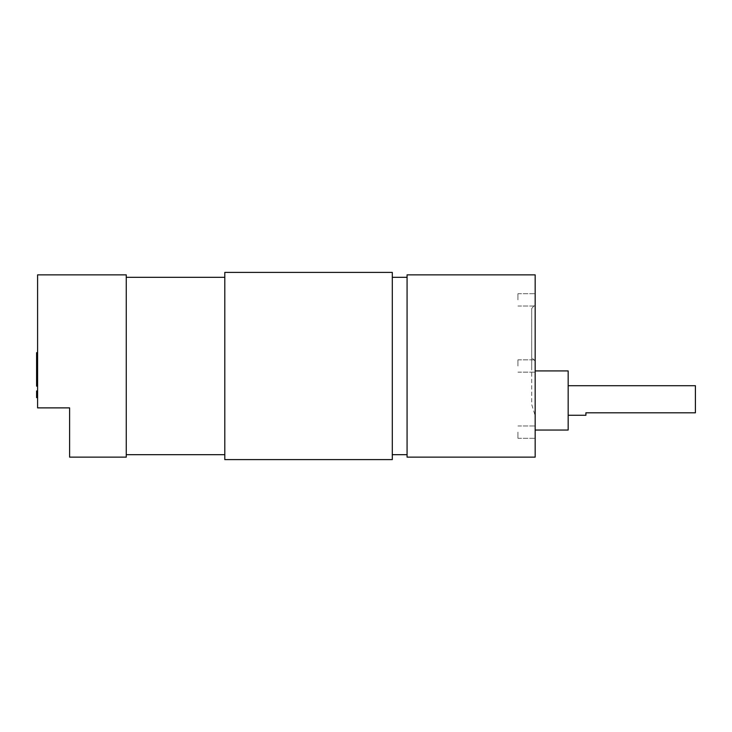 <?xml version="1.0" encoding="UTF-8"?>
<svg xmlns="http://www.w3.org/2000/svg" width="732" height="732" viewBox="0 0 732 732"><rect width="100%" height="100%" fill="white"/><g stroke="black" fill="none" stroke-linecap="round" stroke-linejoin="round"><path stroke-width="0.55" stroke-dasharray="3.66 2.75" d="M126.261 274.857L126.261 457.143M224.797 272.396L224.797 459.605M37.588 274.857L37.588 407.88L69.604 407.88L69.604 457.143M392.297 272.396L392.297 459.605M535.165 457.143L535.165 274.857M531.716 366L531.716 308.529L531.716 404.494L535.165 415.703L531.716 404.494L531.716 366M535.165 299.873L535.165 293.715L535.165 299.873M517.917 299.873L517.917 293.715L517.917 299.873M517.917 366L517.917 359.842L517.917 366M535.165 432.127L535.165 438.285L535.165 432.127M517.917 432.127L517.917 438.285L517.917 432.127M568.169 430.041L568.169 370.923M585.911 415.264L585.911 412.802L695.4 412.802L695.4 385.709M407.074 457.143L407.074 274.857M37.588 363.411L36.6 363.411L36.6 361.425L37.588 361.425L37.588 356.466L37.588 362.523L37.588 355.322L37.588 363.411L37.588 361.425L36.6 361.425L36.6 355.322L36.6 362.523L36.6 356.21L36.6 362.523L37.588 362.523L37.588 356.21L37.588 362.523L36.6 362.523L36.6 356.466M37.588 357.097L37.588 352.678L37.588 359.119L37.588 353.556L37.588 358.104L37.588 357.097L36.6 357.097L36.6 353.053L37.588 353.053L36.6 353.053L36.6 356.402L37.588 356.402M37.588 366.064L37.588 364.417L37.588 366.064L37.588 364.417L37.588 366.064L36.6 366.064L36.6 365.241L37.588 365.241L36.6 365.241L36.6 366.064L36.6 364.417L37.588 364.417M37.588 374.528L37.588 365.936L37.588 374.528L36.6 374.528L37.588 374.528L36.6 374.528L36.6 373.64L37.588 373.64L36.6 373.64L36.6 374.528L36.6 373.64L37.588 373.64L36.6 373.64L36.6 370.904L37.588 370.904L36.6 370.904L36.6 368.214L36.6 372.634L37.588 372.634L36.6 372.634L36.6 373.512L37.588 373.329M36.6 386.148L36.6 374.903L36.6 385.892L36.6 374.903L36.6 385.892L36.6 380.594L37.588 380.594L37.588 376.294L37.588 385.892L37.588 366.695L37.588 385.892L37.588 380.594L36.6 380.594L36.6 376.166L37.588 376.166M37.588 395.5L37.588 391.071L37.588 397.513L37.588 391.959L37.588 396.506L37.588 395.5L36.6 395.5L36.6 391.455L37.588 391.455L37.588 392.608L37.588 390.952L37.588 397.641L37.588 391.455L36.6 391.455L36.6 392.608L37.588 392.608M37.588 359.879L37.588 365.177L37.588 359.879L36.6 359.879L36.6 355.578L37.588 355.578L36.6 355.578L36.6 359.87L37.588 359.87L36.6 359.87L36.6 365.177L37.588 365.177M37.588 381.976L37.588 377.685L37.588 381.976L36.6 381.976M36.6 394.054L36.6 397.641L36.6 391.83L36.6 394.868L36.6 392.334L36.6 394.319L37.588 394.338L37.588 391.83L37.588 394.868L37.588 392.334L37.588 394.319L36.6 394.319L36.6 396.378L37.588 396.378L37.588 397.266L37.588 390.952L37.588 397.641L37.588 391.959L37.588 396.378L36.6 396.378L36.6 397.266L37.588 397.266L36.6 397.266L36.6 394.054L37.588 394.054M37.588 373.393L37.588 366.695L37.588 373.393L36.6 373.393L36.6 370.483L37.588 370.483L36.6 370.483L36.6 373.393L37.588 373.393M37.588 373.768L37.588 369.98L37.588 373.768L36.6 373.768L37.588 373.768M37.588 396.131L37.588 393.725L37.588 396.131L36.6 396.131M36.6 392.608L36.6 397.641L37.588 397.641L37.588 390.952L37.588 397.641L36.6 397.641L36.6 393.825L37.588 393.825M37.588 396.039L37.588 391.071L37.588 397.137L37.588 396.039L36.6 396.039L36.6 391.071L37.588 391.071L36.6 391.071L36.6 397.513L36.6 396.634L37.588 396.634M568.169 400.486L568.169 385.709L568.169 400.486M535.165 400.486L535.165 370.923L535.165 400.486M407.074 366L407.074 277.318L407.074 366M224.797 366L224.797 277.318L224.797 366M126.261 366L126.261 277.318L126.261 366M36.6 395.545L37.588 395.545L36.6 395.536M36.6 394.612L37.588 394.612L36.6 394.612M36.6 393.725L37.588 393.725L36.6 393.725M36.6 385.005L37.588 385.005L36.6 385.005M36.6 380.338L36.6 385.892L37.588 385.892L36.6 385.892L37.588 385.892L36.6 385.892L36.6 376.294L37.588 376.294L36.6 376.294L36.6 370.996L37.588 370.996L36.6 370.978L36.6 366.695L37.588 366.695L36.6 366.695L36.6 369.596L37.588 369.596L36.6 369.596L36.6 370.483L37.588 370.483L36.6 370.483L36.6 369.596L37.588 369.596L36.6 369.596L36.6 366.695L37.588 366.695L36.6 366.695L36.6 376.294L37.588 376.294L36.6 376.294L36.6 380.585L37.588 380.585L36.6 380.585L36.6 384.648L37.588 384.684L36.6 384.648L36.6 385.892L36.6 377.072L37.588 377.072L36.6 377.072L36.6 376.294L36.6 380.649L37.588 380.622L36.6 380.649L36.6 385.014L37.588 385.014L36.6 385.014L36.6 380.338L37.588 380.338M36.6 384.062L37.588 384.062L36.6 384.062M36.6 380.494L37.588 380.494L36.6 380.494M36.6 380.292L37.588 380.292L36.6 380.292M36.6 376.733L37.588 376.733L36.6 376.733M36.6 375.791L37.588 375.791L36.6 375.791M36.6 374.903L37.588 374.903L36.6 374.903M36.6 376.211L37.588 376.211L36.6 376.211M36.6 376.34L37.588 376.34L36.6 376.34M36.6 380.402L37.588 380.42M36.6 384.465L37.588 384.465L36.6 384.465M36.6 384.593L37.588 384.593L36.6 384.593M36.6 369.98L37.588 369.98L36.6 369.98L36.6 373.768L36.6 369.98M36.6 393.825L36.6 391.959L36.6 394.1L37.588 394.1L37.588 391.959L37.588 396.25L37.588 394.109L36.6 394.109L36.6 397.266L36.6 394.328L37.588 394.328L36.6 394.338L36.6 391.455L37.588 391.455M36.6 396.634L36.6 391.959L37.588 391.959L36.6 391.959L36.6 396.506L37.588 396.506M36.6 390.952L37.588 390.952L36.6 390.952L37.588 390.952L36.6 390.952L36.6 392.087L37.588 392.087L36.6 392.26L37.588 392.26M36.6 392.334L37.588 392.334M36.6 394.868L37.588 394.868L36.6 394.868M36.6 391.83L37.588 391.83M36.6 395.985L37.588 395.985M36.6 396.762L37.588 396.762M36.6 394.356L37.588 394.356M36.6 391.538L37.588 391.538M36.6 381.857L37.588 381.857M36.6 377.685L37.588 377.685M36.6 378.636L37.588 378.636M36.6 381.921L37.588 381.921M36.6 385.197L37.588 385.197M36.6 371.051L36.6 375.415L36.6 367.464L37.588 367.464L36.6 367.464L36.6 366.695L36.6 371.051L37.588 371.051M36.6 370.987L37.588 370.987M36.6 375.415L37.588 375.415M36.6 365.177L36.6 356.356L37.588 356.356L36.6 356.356L36.6 355.578L36.6 359.934L37.588 359.934M36.6 359.934L36.6 364.298L37.588 364.298M36.6 364.298L36.6 359.87M36.6 397.641L36.6 392.26M36.6 395.902L36.6 392.965L36.6 395.902L37.588 395.902L37.588 392.965L37.588 395.902M36.6 392.965L37.588 392.965L36.6 392.965M36.6 379.707L37.588 379.707L36.6 379.707M36.6 376.422L37.588 376.422M36.6 376.166L36.6 376.925L37.588 376.925M36.6 376.925L36.6 385.014L36.6 380.585L37.588 380.594L36.6 380.585L36.6 376.294L36.6 377.072L37.588 377.072L36.6 377.072L36.6 376.294M36.6 373.329L36.6 365.936L37.588 365.936L36.6 366.064M36.6 366.823L37.588 366.823L36.6 366.823M36.6 355.322L37.588 355.322M36.6 358.296L37.588 358.296M36.6 358.579L37.588 358.579M36.6 356.21L37.588 356.21M36.6 358.808L37.588 358.808M36.6 396.506L36.6 395.5M36.6 394.457L37.588 394.457M36.6 391.455L36.6 395.335L36.6 391.071L36.6 394.511L37.588 394.511M36.6 394.511L36.6 397.513M36.6 394.173L37.588 394.173L36.6 394.182L36.6 396.25L36.6 391.959L36.6 394.182M36.6 395.335L37.588 395.335M36.6 394.804L37.588 394.804M36.6 373.503L36.6 368.214L36.6 373.503L37.588 373.503M36.6 371.06L37.588 371.06M36.6 369.193L37.588 369.193M36.6 369.093L37.588 369.093M36.6 368.214L37.588 368.214M36.6 365.241L36.6 364.417L36.6 365.241L37.588 365.241M36.6 356.109L36.6 359.119L36.6 353.556L36.6 358.104L37.588 358.104M36.6 358.104L36.6 357.097M36.6 355.935L37.588 355.935M36.6 353.556L37.588 353.556M36.6 356.054L37.588 356.054M36.6 358.232L37.588 358.232M36.6 359.119L37.588 359.119M36.6 356.402L36.6 355.77L37.588 355.77M36.6 355.77L36.6 352.678M36.6 356.932L37.588 356.932M36.6 397.137L36.6 396.039M36.6 393.093L37.588 393.093L36.6 393.066M36.6 393.999L37.588 393.999M36.6 395.015L37.588 395.015M36.6 392.416L37.588 392.416M36.6 391.959L37.588 391.959M36.6 396.25L37.588 396.25M36.6 380.649L36.6 385.014L36.6 377.072L36.6 380.649L37.588 380.649M36.6 385.014L37.588 385.014M36.6 373.64L37.588 373.64M36.6 359.568L36.6 357.344L36.6 359.568L37.588 359.568L37.588 361.645L37.588 357.344L37.588 359.568M36.6 358.488L37.588 358.488M36.6 359.385L37.588 359.385M36.6 360.409L37.588 360.409M36.6 357.802L37.588 357.802M36.6 357.344L37.588 357.344M36.6 361.645L37.588 361.645M36.6 359.494L37.588 359.494M36.6 360.354L37.588 360.354M36.6 361.398L37.588 361.398M36.6 361.837L37.588 361.837M531.716 308.529L535.165 304.421M535.165 361.077L531.716 357.628M517.917 293.715L535.165 293.715L517.917 293.715M517.917 359.842L535.165 359.842L517.917 359.842M517.917 425.969L535.165 425.969L517.917 425.969M517.917 372.158L535.165 372.158L517.917 372.158M517.917 438.285L535.165 438.285L517.917 438.285M517.917 306.031L535.165 306.031L517.917 306.031"/><path stroke-width="1.1" d="M126.261 457.143L126.261 274.857L37.588 274.857L37.588 407.88L69.604 407.88L69.604 457.143L126.261 457.143M392.297 459.605L392.297 272.396L224.797 272.396L224.797 459.605L392.297 459.605M568.169 385.709L695.4 385.709L695.4 412.802L585.911 412.802L585.911 415.264L568.169 415.264M535.165 370.923L568.169 370.923L568.169 430.041L535.165 430.041M535.165 366L535.165 457.143L407.074 457.143L407.074 274.857L535.165 274.857L535.165 366M37.588 364.417L36.6 364.417L36.6 386.148L37.588 386.148M36.6 375.049L37.588 375.049M37.588 352.678L36.6 352.678L36.6 363.932L37.588 363.932M36.6 363.932L36.6 365.177M37.588 390.952L36.6 390.952L36.6 397.641L37.588 397.641M37.588 376.294L36.6 376.294L36.6 375.534L37.588 375.534M36.6 366.137L37.588 366.137M36.6 363.411L37.588 363.411M36.6 397.513L37.588 397.513M36.6 356.109L37.588 356.109M36.6 397.137L37.588 397.137M36.6 394.155L37.588 394.155M36.6 391.071L37.588 391.071M36.6 385.892L37.588 385.892M36.6 384.648L37.588 384.648M36.6 380.585L37.588 380.585M36.6 374.528L37.588 374.528M36.6 373.64L37.588 373.64M36.6 373.503L37.588 373.503M36.6 371.06L37.588 371.06M36.6 369.193L37.588 369.193M36.6 369.093L37.588 369.093M36.6 368.214L37.588 368.214M36.6 366.064L37.588 366.064M36.6 365.241L37.588 365.241M36.6 362.523L37.588 362.523M36.6 359.54L37.588 359.54M36.6 356.466L37.588 356.466M126.261 454.682L224.797 454.682M392.297 454.682L407.074 454.682M392.297 277.318L407.074 277.318M126.261 277.318L224.797 277.318"/></g></svg>

